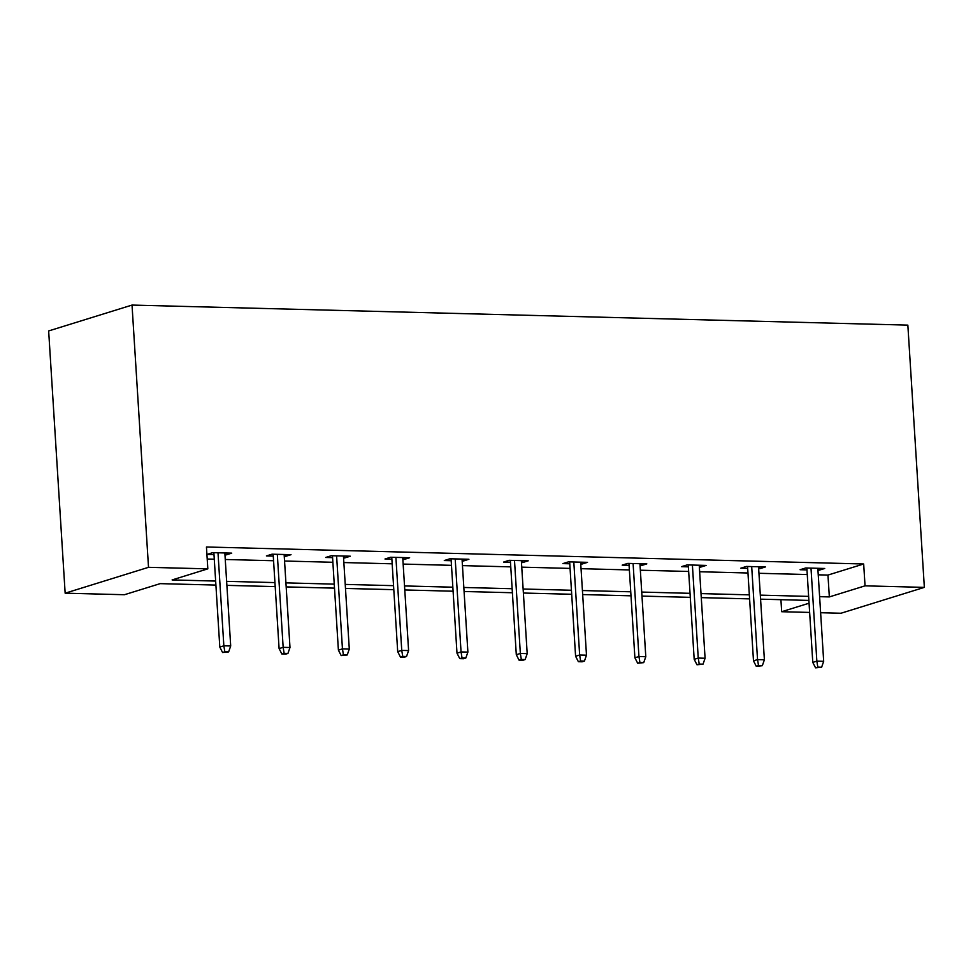 <?xml version="1.0" encoding="UTF-8"?>
<svg xmlns="http://www.w3.org/2000/svg" width="973" height="973" viewBox="0 0 973 973"><rect width="100%" height="100%" fill="white"/><g stroke="black" fill="none" stroke-linecap="round" stroke-linejoin="round"><path stroke-width="1.46" d="M215.897 585.077L160.168 583.642L124.447 594.722L65.155 593.189L48.65 330.942L132.024 305.072L907.845 325.128L924.35 587.376L865.046 585.843L863.671 563.987L206.446 546.996L207.821 568.852L172.099 579.932L215.641 581.063M924.35 587.376L840.976 613.245L820.628 612.722M809.645 612.431L781.684 611.713L809.062 603.211M780.918 599.684L781.684 611.713M285.284 554.525L285.393 556.422L291.036 554.671L272.026 554.184L266.395 555.936L273.279 556.106M285.393 556.422L284.262 556.398M403.88 557.59L404.002 559.487L409.633 557.736L390.623 557.249L384.992 559.001L391.876 559.171M404.002 559.487L402.858 559.463M522.477 560.655L522.598 562.552L528.23 560.813L509.22 560.314L503.588 562.066L510.472 562.236M522.598 562.552L521.455 562.528M641.073 563.72L641.195 565.617L646.826 563.878L627.816 563.379L622.185 565.131L629.069 565.313M641.195 565.617L640.052 565.593M759.67 566.785L759.791 568.682L765.423 566.943L746.413 566.444L740.781 568.196L747.665 568.378M759.791 568.682L758.66 568.658M207.2 559.025L214.267 559.207M225.249 559.487L273.571 560.74M284.554 561.02L332.863 562.272M343.858 562.552L392.168 563.805M403.15 564.085L451.472 565.337M462.455 565.617L510.764 566.87M521.747 567.15L570.069 568.402M581.051 568.682L629.361 569.935M640.343 570.214L688.665 571.467M699.648 571.747L747.957 573M758.952 573.292L807.262 574.532M818.244 574.824L827.962 575.067L863.671 563.987M818.974 568.329L819.084 570.214L824.727 568.475L805.717 567.977L800.086 569.728L806.97 569.91M819.084 570.214L817.952 570.19M700.378 565.252L700.487 567.15L706.13 565.41L687.12 564.912L681.489 566.663L688.373 566.845M700.487 567.15L699.356 567.125M581.769 562.187L581.89 564.085L587.522 562.345L568.524 561.847L562.893 563.598L569.777 563.781M581.89 564.085L580.759 564.06M463.172 559.122L463.294 561.02L468.925 559.268L449.927 558.782L444.284 560.533L451.18 560.703M463.294 561.02L462.163 560.995M344.576 556.057L344.697 557.955L350.329 556.203L331.319 555.717L325.687 557.468L332.584 557.638M344.697 557.955L343.566 557.93M225.979 552.992L226.101 554.89L231.732 553.138L212.722 552.652L207.091 554.403L213.975 554.574M226.101 554.89L224.97 554.865M207.821 568.852L148.516 567.32L132.024 305.072M148.516 567.32L65.155 593.189M808.891 600.414L760.57 599.161M749.587 598.881L701.278 597.629M690.295 597.349L641.973 596.096M630.99 595.817L582.681 594.564M571.698 594.272L523.377 593.031M512.394 592.739L464.085 591.499M453.09 591.207L404.78 589.966M393.797 589.674L345.476 588.434M334.493 588.142L286.184 586.901M275.201 586.61L226.879 585.369M819.619 596.668L829.337 596.923L865.046 585.843M226.636 581.343L274.945 582.596M285.928 582.876L334.25 584.128M345.233 584.408L393.542 585.661M404.525 585.941L452.846 587.193M463.829 587.473L512.139 588.726M523.121 589.006L571.443 590.258M582.426 590.538L630.735 591.791M641.718 592.071L690.039 593.323M701.022 593.603L749.332 594.856M760.327 595.135L808.636 596.388M827.962 575.067L829.337 596.923M806.848 568.013L812.783 662.394L816.846 661.129L810.995 568.123M817.819 667.137L815.569 667.831L821.626 667.235L817.819 667.137L816.846 661.129L823.681 661.312L817.831 568.293M812.783 662.394L815.569 667.831M821.626 667.235L823.681 661.312M747.556 566.481L753.491 660.862L757.541 659.597L751.691 566.59M758.526 665.593L756.264 666.298L762.321 665.702L758.526 665.593L757.541 659.597L764.389 659.779L758.539 566.76M753.491 660.862L756.264 666.298M762.321 665.702L764.389 659.779M688.252 564.948L694.187 659.329L698.249 658.064L692.399 565.045M699.222 664.06L696.972 664.766L703.029 664.17L699.222 664.06L698.249 658.064L705.084 658.247L699.234 565.228M694.187 659.329L696.972 664.766M703.029 664.17L705.084 658.247M628.959 563.416L634.895 657.784L638.945 656.532L633.095 563.513M639.93 662.528L637.668 663.233L643.725 662.625L639.93 662.528L638.945 656.532L645.792 656.714L639.942 563.695M634.895 657.784L637.668 663.233M643.725 662.625L645.792 656.714M569.655 561.883L575.59 656.252L579.653 654.999L573.802 561.98M580.626 660.995L578.376 661.701L582.17 661.798L584.432 661.093L580.626 660.995L579.653 654.999L586.488 655.17L580.638 562.163M575.59 656.252L578.376 661.701M584.432 661.093L586.488 655.17M510.351 560.351L516.298 654.72L520.348 653.467L514.498 560.448M521.321 659.463L519.071 660.168L522.878 660.266L525.128 659.56L521.321 659.463L520.348 653.467L527.196 653.637L521.346 560.63M516.298 654.72L519.071 660.168M525.128 659.56L527.196 653.637M451.058 558.806L456.994 653.187L461.056 651.934L455.194 558.916M462.029 657.93L459.779 658.636L463.574 658.733L465.824 658.028L462.029 657.93L461.056 651.934L467.891 652.105L462.041 559.098M456.994 653.187L459.779 658.636M465.824 658.028L467.891 652.105M391.754 557.274L397.702 651.655L401.752 650.402L395.902 557.383M402.725 656.398L400.475 657.103L404.281 657.201L406.532 656.495L402.725 656.398L401.752 650.402L408.599 650.572L402.737 557.565M397.702 651.655L400.475 657.103M406.532 656.495L408.599 650.572M332.462 555.741L338.397 650.122L342.447 648.869L336.597 555.851M343.433 654.865L341.17 655.571L347.227 654.963L343.433 654.865L342.447 648.869L349.295 649.04L343.445 556.033M338.397 650.122L341.17 655.571M347.227 654.963L349.295 649.04M273.158 554.209L279.093 648.59L283.155 647.337L277.305 554.318M284.128 653.333L281.878 654.038L285.673 654.136L287.935 653.43L284.128 653.333L283.155 647.337L289.99 647.507L284.14 554.501M279.093 648.59L281.878 654.038M287.935 653.43L289.99 647.507M213.865 552.676L219.801 647.057L223.851 645.804L218.001 552.786M224.836 651.801L222.574 652.506L228.631 651.898L224.836 651.801L223.851 645.804L230.698 645.975L224.848 552.968M219.801 647.057L222.574 652.506M228.631 651.898L230.698 645.975"/></g></svg>
